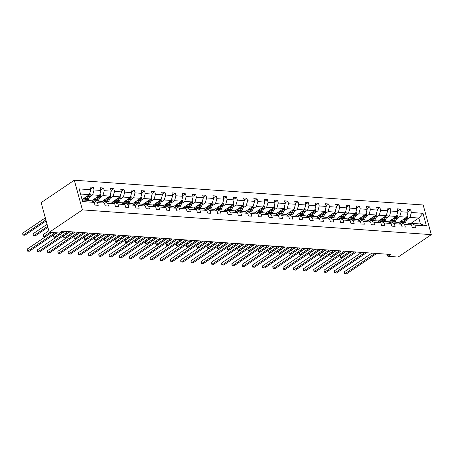 <?xml version="1.0" encoding="UTF-8"?>
<svg xmlns="http://www.w3.org/2000/svg" width="454" height="454" viewBox="0 0 454 454"><rect width="100%" height="100%" fill="white"/><g stroke="black" fill="none" stroke-linecap="round" stroke-linejoin="round"><path stroke-width="0.68" d="M82.418 209.879L49.259 232.283L41.149 202.626L74.303 180.221L423.185 204.987L431.3 234.644L82.418 209.879L74.303 180.221M82.078 199.584L89.37 194.658L80.562 194.034M89.37 194.658L90.772 189.721L90.034 187.037L93.314 187.269L90.601 189.108M409.968 224.032L418.826 218.045L409.973 217.415L411.369 212.483L422.986 213.306L426.448 225.973L414.837 225.144L415.569 227.829L412.289 227.596L411.557 224.912L404.599 224.418L405.331 227.102L402.051 226.869L401.319 224.185L394.361 223.691L395.099 226.376L391.819 226.143L391.081 223.459L384.129 222.965L384.861 225.649L381.581 225.417L380.844 222.732L373.892 222.239L374.624 224.923L371.344 224.69L370.612 222.006L363.654 221.512L364.392 224.197L361.106 223.964L360.374 221.28L353.416 220.786L354.154 223.47L350.874 223.237L350.136 220.553L343.184 220.059L343.916 222.744L340.636 222.511L339.904 219.827L332.947 219.333L333.679 222.017L330.399 221.785L329.666 219.1L322.709 218.607L323.447 221.291L320.166 221.058L319.429 218.374L312.471 217.88L313.209 220.565L309.929 220.332L309.191 217.648L302.239 217.154L302.971 219.838L299.691 219.605L298.959 216.921L292.001 216.427L292.734 219.112L289.453 218.879L288.721 216.195L281.764 215.701L282.502 218.385L279.221 218.153L278.484 215.468L271.532 214.975L272.264 217.659L268.984 217.426L268.246 214.742L261.294 214.248L262.026 216.933L258.746 216.7L258.014 214.016L251.056 213.522L251.794 216.206L248.508 215.973L247.776 213.289L240.819 212.795L241.556 215.48L238.276 215.247L237.538 212.563L230.587 212.069L231.319 214.753L228.039 214.521L227.306 211.831L220.349 211.337L221.081 214.027L217.801 213.794L217.069 211.104L210.111 210.611L210.849 213.301L207.569 213.068L206.831 210.378L199.874 209.884L200.611 212.574L197.331 212.341L196.593 209.652L189.641 209.158L190.374 211.848L187.093 211.609L186.361 208.925L179.404 208.431L180.136 211.116L176.856 210.883L176.124 208.199L169.166 207.705L169.904 210.389L166.624 210.157L165.886 207.472L158.934 206.979L159.666 209.663L156.386 209.43L155.648 206.746L148.696 206.252L149.428 208.936L146.148 208.704L145.416 206.02L138.459 205.526L139.196 208.21L135.911 207.977L135.178 205.293L128.221 204.799L128.959 207.484L125.679 207.251L124.941 204.567L117.989 204.073L118.721 206.757L115.441 206.525L114.709 203.84L107.751 203.347L108.483 206.031L105.203 205.798L104.471 203.114L97.514 202.62L98.251 205.304L94.971 205.072L94.233 202.388L82.622 201.565L79.155 188.898L90.772 189.721M91.492 200.867L99.608 195.385L92.65 194.891L94.052 189.954L93.314 187.269M94.052 189.954L101.004 190.447L100.272 187.763L103.552 187.996L100.839 189.834M101.73 201.593L109.84 196.111L102.888 195.617L104.284 190.68L103.552 187.996M104.284 190.68L111.241 191.174L110.509 188.489L113.789 188.722L111.071 190.561M111.962 202.319L120.077 196.837L113.12 196.344L114.522 191.412L113.789 188.722M114.522 191.412L121.479 191.906L120.741 189.216L124.021 189.449L121.309 191.287M122.2 203.046L130.315 197.564L123.357 197.07L124.759 192.138L124.021 189.449M124.759 192.138L131.711 192.632L130.979 189.942L134.259 190.175L131.547 192.014M132.437 203.772L140.553 198.29L133.595 197.796L134.997 192.865L134.259 190.175M134.997 192.865L141.949 193.359L141.217 190.669L144.497 190.901L141.779 192.74M142.669 204.499L150.785 199.017L143.833 198.523L145.229 193.591L144.497 190.901M145.229 193.591L152.186 194.085L151.454 191.401L154.735 191.633L152.016 193.466M152.907 205.225L161.022 199.743L154.065 199.249L155.467 194.318L154.735 191.633M155.467 194.318L162.424 194.811L161.686 192.127L164.967 192.36L162.254 194.193M163.145 205.951L171.26 200.469L164.303 199.976L165.704 195.044L164.967 192.36M165.704 195.044L172.656 195.538L171.924 192.854L175.204 193.086L172.492 194.919M173.383 206.678L181.492 201.196L174.54 200.702L175.942 195.77L175.204 193.086M175.942 195.77L182.894 196.264L182.162 193.58L185.442 193.813L182.724 195.646M183.615 207.404L191.73 201.922L184.778 201.428L186.174 196.497L185.442 193.813M186.174 196.497L193.132 196.991L192.394 194.306L195.68 194.539L192.961 196.372M193.852 208.131L201.968 202.649L195.01 202.155L196.412 197.223L195.68 194.539M196.412 197.223L203.369 197.717L202.632 195.033L205.912 195.265L203.199 197.098M204.09 208.857L212.205 203.375L205.248 202.881L206.649 197.95L205.912 195.265M206.649 197.95L213.601 198.443L212.869 195.759L216.149 195.992L213.437 197.825M214.328 209.583L222.437 204.101L215.485 203.608L216.881 198.676L216.149 195.992M216.881 198.676L223.839 199.17L223.107 196.486L226.387 196.718L223.669 198.551M224.56 210.31L232.675 204.828L225.717 204.334L227.119 199.402L226.387 196.718M227.119 199.402L234.077 199.896L233.339 197.212L236.619 197.445L233.906 199.278M234.797 211.036L242.913 205.56L235.955 205.066L237.357 200.129L236.619 197.445M237.357 200.129L244.309 200.623L243.577 197.938L246.857 198.171L244.144 200.004M245.035 211.768L253.15 206.286L246.193 205.793L247.595 200.855L246.857 198.171M247.595 200.855L254.546 201.349L253.814 198.665L257.095 198.897L254.376 200.73M255.267 212.495L263.382 207.013L256.431 206.519L257.827 201.582L257.095 198.897M257.827 201.582L264.784 202.075L264.052 199.391L267.332 199.624L264.614 201.457M265.505 213.221L273.62 207.739L266.663 207.245L268.064 202.308L267.332 199.624M268.064 202.308L275.022 202.802L274.284 200.118L277.564 200.35L274.852 202.183M275.743 213.947L283.858 208.465L276.9 207.972L278.302 203.034L277.564 200.35M278.302 203.034L285.254 203.528L284.522 200.844L287.802 201.077L285.089 202.91M285.98 214.674L294.09 209.192L287.138 208.698L288.54 203.761L287.802 201.077M288.54 203.761L295.492 204.255L294.76 201.57L298.04 201.803L295.321 203.636M296.212 215.4L304.328 209.918L297.376 209.425L298.772 204.487L298.04 201.803M298.772 204.487L305.729 204.981L304.992 202.297L308.277 202.529L305.559 204.362M306.45 216.127L314.565 210.645L307.608 210.151L309.009 205.214L308.277 202.529M309.009 205.214L315.967 205.707L315.229 203.023L318.509 203.256L315.797 205.089M316.688 216.853L324.803 211.371L317.845 210.877L319.247 205.94L318.509 203.256M319.247 205.94L326.199 206.434L325.467 203.75L328.747 203.982L326.034 205.815M326.925 217.579L335.035 212.097L328.083 211.604L329.479 206.666L328.747 203.982M329.479 206.666L336.437 207.16L335.705 204.476L338.985 204.709L336.266 206.542M337.157 218.306L345.273 212.824L338.315 212.33L339.717 207.393L338.985 204.709M339.717 207.393L346.674 207.887L345.937 205.202L349.217 205.435L346.504 207.274M347.395 219.032L355.51 213.55L348.553 213.057L349.955 208.119L349.217 205.435M349.955 208.119L356.906 208.613L356.174 205.929L359.454 206.161L356.742 208M357.633 219.759L365.748 214.277L358.791 213.783L360.192 208.846L359.454 206.161M360.192 208.846L367.144 209.339L366.412 206.655L369.692 206.888L366.974 208.727M367.865 220.485L375.98 215.003L369.028 214.509L370.424 209.572L369.692 206.888M370.424 209.572L377.382 210.066L376.65 207.382L379.93 207.614L377.212 209.453M378.103 221.212L386.218 215.729L379.26 215.236L380.662 210.304L379.93 207.614M380.662 210.304L387.62 210.798L386.882 208.108L390.162 208.341L387.449 210.179M388.34 221.938L396.456 216.456L389.498 215.962L390.9 211.031L390.162 208.341M390.9 211.031L397.852 211.524L397.119 208.834L400.4 209.067L397.687 210.906M398.578 222.664L406.688 217.182L399.736 216.689L401.137 211.757L400.4 209.067M401.137 211.757L408.089 212.251L407.357 209.561L410.637 209.793L407.919 211.632M411.369 212.483L410.637 209.793M387.33 254.217L387.909 256.323L390.673 254.456L62.26 231.143L59.497 233.01L49.259 232.283M104.471 203.114L101.231 201.315L94.273 200.821L92.985 201.695M94.273 200.821L97.514 202.62M89.449 197.053L92.65 194.891M99.608 195.385L101.004 190.447M114.709 203.84L111.463 202.041L104.511 201.548L103.217 202.422M104.511 201.548L107.751 203.347M99.687 197.779L102.888 195.617M109.84 196.111L111.241 191.174M124.941 204.567L121.7 202.768L114.743 202.274L113.455 203.148M114.743 202.274L117.989 204.073M109.925 198.506L113.12 196.344M120.077 196.837L121.479 191.906M135.178 205.293L131.938 203.494L124.981 203L123.692 203.874M124.981 203L128.221 204.799M120.162 199.232L123.357 197.07M130.315 197.564L131.711 192.632M145.416 206.02L142.17 204.221L135.218 203.727L133.93 204.601M135.218 203.727L138.459 205.526M130.394 199.959L133.595 197.796M140.553 198.29L141.949 193.359M155.648 206.746L152.408 204.947L145.456 204.453L144.162 205.327M145.456 204.453L148.696 206.252M140.632 200.685L143.833 198.523M150.785 199.017L152.186 194.085M165.886 207.472L162.646 205.673L155.688 205.18L154.4 206.054M155.688 205.18L158.934 206.979M150.87 201.411L154.065 199.249M161.022 199.743L162.424 194.811M176.124 208.199L172.883 206.4L165.926 205.906L164.637 206.78M165.926 205.906L169.166 207.705M161.102 202.138L164.303 199.976M171.26 200.469L172.656 195.538M186.361 208.925L183.115 207.126L176.163 206.632L174.869 207.506M176.163 206.632L179.404 208.431M171.34 202.864L174.54 200.702M181.492 201.196L182.894 196.264M196.593 209.652L193.353 207.853L186.395 207.359L185.107 208.233M186.395 207.359L189.641 209.158M181.577 203.591L184.778 201.428M191.73 201.922L193.132 196.991M206.831 210.378L203.591 208.585L196.633 208.091L195.345 208.959M196.633 208.091L199.874 209.884M191.815 204.317L195.01 202.155M201.968 202.649L203.369 197.717M217.069 211.104L213.828 209.311L206.871 208.817L205.583 209.686M206.871 208.817L210.111 210.611M202.047 205.043L205.248 202.881M212.205 203.375L213.601 198.443M227.306 211.831L224.06 210.037L217.108 209.544L215.815 210.412M217.108 209.544L220.349 211.337M212.285 205.77L215.485 203.608M222.437 204.101L223.839 199.17M237.538 212.563L234.298 210.764L227.341 210.27L226.052 211.138M227.341 210.27L230.587 212.069M222.522 206.496L225.717 204.334M232.675 204.828L234.077 199.896M247.776 213.289L244.536 211.49L237.578 210.996L236.29 211.865M237.578 210.996L240.819 212.795M232.76 207.223L235.955 205.066M242.913 205.56L244.309 200.623M258.014 214.016L254.768 212.217L247.816 211.723L246.528 212.591M247.816 211.723L251.056 213.522M242.992 207.949L246.193 205.793M253.15 206.286L254.546 201.349M268.246 214.742L265.005 212.943L258.054 212.449L256.76 213.318M258.054 212.449L261.294 214.248M253.23 208.675L256.431 206.519M263.382 207.013L264.784 202.075M278.484 215.468L275.243 213.669L268.286 213.176L266.997 214.044M268.286 213.176L271.532 214.975M263.468 209.402L266.663 207.245M273.62 207.739L275.022 202.802M288.721 216.195L285.481 214.396L278.523 213.902L277.235 214.77M278.523 213.902L281.764 215.701M273.7 210.128L276.9 207.972M283.858 208.465L285.254 203.528M298.959 216.921L295.713 215.122L288.761 214.629L287.467 215.497M288.761 214.629L292.001 216.427M283.937 210.855L287.138 208.698M294.09 209.192L295.492 204.255M309.191 217.648L305.951 215.849L298.993 215.355L297.705 216.223M298.993 215.355L302.239 217.154M294.175 211.587L297.376 209.425M304.328 209.918L305.729 204.981M319.429 218.374L316.188 216.575L309.231 216.081L307.943 216.955M309.231 216.081L312.471 217.88M304.413 212.313L307.608 210.151M314.565 210.645L315.967 205.707M329.666 219.1L326.426 217.301L319.468 216.808L318.18 217.682M319.468 216.808L322.709 218.607M314.645 213.039L317.845 210.877M324.803 211.371L326.199 206.434M339.904 219.827L336.658 218.028L329.706 217.534L328.412 218.408M329.706 217.534L332.947 219.333M324.882 213.766L328.083 211.604M335.035 212.097L336.437 207.16M350.136 220.553L346.896 218.754L339.938 218.261L338.65 219.134M339.938 218.261L343.184 220.059M335.12 214.492L338.315 212.33M345.273 212.824L346.674 207.887M360.374 221.28L357.133 219.481L350.176 218.987L348.888 219.861M350.176 218.987L353.416 220.786M345.358 215.219L348.553 213.057M355.51 213.55L356.906 208.613M370.612 222.006L367.365 220.207L360.414 219.713L359.125 220.587M360.414 219.713L363.654 221.512M355.59 215.945L358.791 213.783M365.748 214.277L367.144 209.339M380.844 222.732L377.603 220.933L370.651 220.44L369.357 221.314M370.651 220.44L373.892 222.239M365.828 216.672L369.028 214.509M375.98 215.003L377.382 210.066M391.081 223.459L387.841 221.66L380.883 221.166L379.595 222.04M380.883 221.166L384.129 222.965M376.065 217.398L379.26 215.236M386.218 215.729L387.62 210.798M401.319 224.185L398.079 222.386L391.121 221.893L389.833 222.766M391.121 221.893L394.361 223.691M386.297 218.124L389.498 215.962M396.456 216.456L397.852 211.524M411.557 224.912L408.311 223.113L401.359 222.619L400.065 223.493M401.359 222.619L404.599 224.418M396.535 218.851L399.736 216.689M406.688 217.182L408.089 212.251M426.448 225.973L420.449 223.975L411.591 223.345L410.303 224.219M411.591 223.345L414.837 225.144M387.909 256.323L398.141 257.049L431.3 234.644M406.773 219.577L409.973 217.415M420.449 223.975L418.826 218.045L422.986 213.306M82.18 199.964L90.993 200.589L94.233 202.388M371.905 253.122L344.467 271.657L345.017 273.66L375.083 253.349M344.467 271.657L344.626 273.58L346.657 273.779L376.724 253.463M402.182 220.23L401.711 221.268A5.624 3.763 94.1 0 1 399.963 223.436M403.493 219.344L402.34 221.875A6.776 4.534 94.1 0 1 401.926 222.659M407.113 215.695L407.476 216.252A2.344 1.572 94.1 0 1 407.295 218.431L405.621 222.108A6.776 4.534 94.1 0 1 405.212 222.891M399.69 223.283A5.624 3.763 94.1 0 1 398.998 222.381M405.337 218.096A2.344 1.572 94.1 0 1 405.257 218.289L403.589 221.961A6.776 4.534 94.1 0 1 403.175 222.749M346.464 251.317L340.08 255.625L340.631 257.628L342.271 257.747L351.283 251.658M403.964 222.806A6.776 4.534 -85.9 0 0 404.378 222.017L406.046 218.346A2.344 1.572 -85.9 0 0 406.302 217.449M349.642 251.539L340.631 257.628L340.239 257.549L340.08 255.625M361.668 252.396L334.229 270.93L334.78 272.933L364.846 252.623M334.229 270.93L334.388 272.854L336.42 273.053L366.486 252.736M351.43 251.669L323.997 270.204L324.542 272.207L354.614 251.896M323.997 270.204L324.156 272.128L326.182 272.326L356.254 252.01M391.944 219.503L391.473 220.542A5.624 3.763 94.1 0 1 389.731 222.71M393.255 218.618L392.103 221.149A6.776 4.534 94.1 0 1 391.694 221.932M396.875 214.969L397.244 215.525A2.344 1.572 94.1 0 1 397.057 217.704L395.383 221.382A6.776 4.534 94.1 0 1 394.974 222.165M389.453 222.556A5.624 3.763 94.1 0 1 388.76 221.654M395.099 217.37A2.344 1.572 94.1 0 1 395.02 217.562L393.351 221.234A6.776 4.534 94.1 0 1 392.937 222.023M336.227 250.591L329.848 254.898L330.393 256.902L332.033 257.021L341.045 250.931M393.726 222.08A6.776 4.534 -85.9 0 0 394.14 221.291L395.809 217.619A2.344 1.572 -85.9 0 0 396.064 216.723M339.405 250.812L330.393 256.902L330.001 256.822L329.848 254.898M381.712 218.777L381.235 219.815A5.624 3.763 94.1 0 1 379.493 221.983M383.017 217.892L381.871 220.423A6.776 4.534 94.1 0 1 381.456 221.206M386.638 214.243L387.007 214.799A2.344 1.572 94.1 0 1 386.819 216.978L385.151 220.655A6.776 4.534 94.1 0 1 384.737 221.439M379.221 221.83A5.624 3.763 94.1 0 1 378.522 220.928M384.867 216.643A2.344 1.572 94.1 0 1 384.788 216.836L383.114 220.508A6.776 4.534 94.1 0 1 382.705 221.297M325.989 249.865L319.61 254.172L320.161 256.175L321.801 256.294L330.813 250.205M383.488 221.353A6.776 4.534 -85.9 0 0 383.902 220.565L385.571 216.893A2.344 1.572 -85.9 0 0 385.826 215.996M329.173 250.086L320.161 256.175L319.548 255.296L319.61 254.172M341.192 250.943L313.759 269.477L314.31 271.481L344.376 251.164M313.759 269.477L313.918 271.401L315.95 271.594L346.016 251.283M371.474 218.051L370.997 219.089A5.624 3.763 94.1 0 1 369.255 221.257M372.785 217.165L371.633 219.696A6.776 4.534 94.1 0 1 371.219 220.479M376.4 213.516L376.769 214.072A2.344 1.572 94.1 0 1 376.582 216.252L374.913 219.929A6.776 4.534 94.1 0 1 374.499 220.712M368.983 221.104A5.624 3.763 94.1 0 1 368.29 220.201M374.629 215.917A2.344 1.572 94.1 0 1 374.55 216.11L372.882 219.781A6.776 4.534 94.1 0 1 372.467 220.57M315.757 249.132L309.373 253.446L309.923 255.449L311.563 255.568L320.575 249.479M373.256 220.627A6.776 4.534 -85.9 0 0 373.665 219.838L375.339 216.166A2.344 1.572 -85.9 0 0 375.589 215.264M318.935 249.359L309.923 255.449L309.31 254.569L309.373 253.446M330.96 250.216L303.522 268.751L304.072 270.754L334.138 250.438M303.522 268.751L303.681 270.675L305.712 270.868L335.778 250.557M361.236 217.324L360.765 218.363A5.624 3.763 94.1 0 1 359.023 220.531M362.547 216.439L361.395 218.97A6.776 4.534 94.1 0 1 360.981 219.753M366.168 212.79L366.531 213.346A2.344 1.572 94.1 0 1 366.35 215.525L364.675 219.203A6.776 4.534 94.1 0 1 364.267 219.986M358.745 220.377A5.624 3.763 94.1 0 1 358.053 219.475M364.392 215.19A2.344 1.572 94.1 0 1 364.312 215.383L362.644 219.055A6.776 4.534 94.1 0 1 362.23 219.844M305.519 248.406L299.141 252.719L299.685 254.722L301.325 254.842L310.337 248.752M363.018 219.901A6.776 4.534 -85.9 0 0 363.433 219.112L365.101 215.44A2.344 1.572 -85.9 0 0 365.356 214.538M308.697 248.633L299.685 254.722L299.294 254.643L299.141 252.719M320.723 249.49L293.29 268.025L293.834 270.028L323.901 249.711M293.29 268.025L293.443 269.948L295.475 270.141L325.541 249.831M350.999 216.598L350.528 217.636A5.624 3.763 94.1 0 1 348.786 219.804M352.31 215.712L351.158 218.243A6.776 4.534 94.1 0 1 350.749 219.027M355.93 212.063L356.299 212.62A2.344 1.572 94.1 0 1 356.112 214.799L354.443 218.476A6.776 4.534 94.1 0 1 354.029 219.259M348.507 219.651A5.624 3.763 94.1 0 1 347.815 218.749M354.154 214.464A2.344 1.572 94.1 0 1 354.075 214.657L352.406 218.329A6.776 4.534 94.1 0 1 351.992 219.117M295.282 247.68L288.903 251.993L289.448 253.996L291.088 254.115L300.105 248.026M352.781 219.174A6.776 4.534 -85.9 0 0 353.195 218.385L354.863 214.714A2.344 1.572 -85.9 0 0 355.119 213.811M298.46 247.907L289.448 253.996L288.84 253.116L288.903 251.993M310.485 248.764L283.052 267.298L283.597 269.301L313.669 248.985M283.052 267.298L283.211 269.222L285.243 269.415L315.309 249.104M340.767 215.871L340.29 216.91A5.624 3.763 94.1 0 1 338.548 219.078M342.072 214.986L340.926 217.517A6.776 4.534 94.1 0 1 340.511 218.3M345.693 211.337L346.061 211.893A2.344 1.572 94.1 0 1 345.874 214.072L344.206 217.75A6.776 4.534 94.1 0 1 343.791 218.533M338.275 218.924A5.624 3.763 94.1 0 1 337.577 218.022M343.922 213.738A2.344 1.572 94.1 0 1 343.843 213.93L342.168 217.602A6.776 4.534 94.1 0 1 341.76 218.391M285.044 246.953L278.665 251.266L279.216 253.27L280.856 253.389L289.868 247.299M342.543 218.448A6.776 4.534 -85.9 0 0 342.957 217.659L344.626 213.987A2.344 1.572 -85.9 0 0 344.881 213.085M288.228 247.18L279.216 253.27L278.603 252.39L278.665 251.266M300.253 248.037L272.814 266.572L273.365 268.575L303.431 248.259M272.814 266.572L272.973 268.496L275.005 268.689L305.071 248.378M330.529 215.145L330.058 216.183A5.624 3.763 94.1 0 1 328.31 218.351M331.84 214.26L330.688 216.791A6.776 4.534 94.1 0 1 330.274 217.574M335.461 210.611L335.824 211.167A2.344 1.572 94.1 0 1 335.637 213.346L333.968 217.023A6.776 4.534 94.1 0 1 333.554 217.806M328.038 218.198A5.624 3.763 94.1 0 1 327.345 217.296M333.684 213.011A2.344 1.572 94.1 0 1 333.605 213.204L331.936 216.876A6.776 4.534 94.1 0 1 331.522 217.665M274.812 246.227L268.428 250.54L268.978 252.543L270.618 252.662L279.63 246.573M332.311 217.721A6.776 4.534 -85.9 0 0 332.72 216.933L334.394 213.261A2.344 1.572 -85.9 0 0 334.649 212.358M277.99 246.454L268.978 252.543L268.365 251.664L268.428 250.54M290.015 247.311L262.577 265.845L263.127 267.849L293.193 247.532M262.577 265.845L262.735 267.769L264.767 267.962L294.833 247.651M320.291 214.419L319.82 215.457A5.624 3.763 94.1 0 1 318.078 217.625M321.602 213.533L320.45 216.064A6.776 4.534 94.1 0 1 320.042 216.847M325.223 209.884L325.586 210.44A2.344 1.572 94.1 0 1 325.404 212.62L323.73 216.297A6.776 4.534 94.1 0 1 323.322 217.08M317.8 217.472A5.624 3.763 94.1 0 1 317.108 216.569M323.447 212.285A2.344 1.572 94.1 0 1 323.367 212.478L321.699 216.149A6.776 4.534 94.1 0 1 321.284 216.938M264.574 245.501L258.195 249.814L258.74 251.817L260.38 251.93L269.392 245.847M322.073 216.995A6.776 4.534 -85.9 0 0 322.488 216.206L324.156 212.534A2.344 1.572 -85.9 0 0 324.411 211.632M267.752 245.727L258.74 251.817L258.349 251.737L258.195 249.814M279.777 246.579L252.345 265.119L252.889 267.122L282.956 246.806M252.345 265.119L252.498 267.037L254.529 267.236L284.596 246.925M310.054 213.686L309.583 214.731A5.624 3.763 94.1 0 1 307.84 216.898M311.365 212.807L310.218 215.332A6.776 4.534 94.1 0 1 309.804 216.121M314.985 209.158L315.354 209.714A2.344 1.572 94.1 0 1 315.167 211.893L313.498 215.571A6.776 4.534 94.1 0 1 313.084 216.354M307.568 216.745A5.624 3.763 94.1 0 1 306.87 215.843M313.209 211.558A2.344 1.572 94.1 0 1 313.135 211.751L311.461 215.423A6.776 4.534 94.1 0 1 311.052 216.212M254.336 244.774L247.958 249.087L248.508 251.09L250.148 251.204L259.16 245.12M311.836 216.269A6.776 4.534 -85.9 0 0 312.25 215.48L313.918 211.808A2.344 1.572 -85.9 0 0 314.174 210.906M257.52 245.001L248.508 251.09L248.117 251.011L247.958 249.087M269.54 245.852L242.107 264.393L242.657 266.396L272.723 246.079M242.107 264.393L242.266 266.311L244.297 266.509L274.364 246.199M299.822 212.96L299.345 214.004A5.624 3.763 94.1 0 1 297.603 216.166M301.133 212.08L299.981 214.606A6.776 4.534 94.1 0 1 299.566 215.395M304.748 208.431L305.116 208.988A2.344 1.572 94.1 0 1 304.929 211.167L303.261 214.838A6.776 4.534 94.1 0 1 302.846 215.627M297.33 216.019A5.624 3.763 94.1 0 1 296.638 215.117M302.977 210.832A2.344 1.572 94.1 0 1 302.897 211.025L301.229 214.697A6.776 4.534 94.1 0 1 300.815 215.485M244.099 244.048L237.72 248.361L238.271 250.364L239.911 250.477L248.923 244.394M301.604 215.542A6.776 4.534 -85.9 0 0 302.012 214.753L303.686 211.076A2.344 1.572 -85.9 0 0 303.936 210.179M247.282 244.275L238.271 250.364L237.879 250.285L237.72 248.361M259.308 245.126L231.869 263.666L232.42 265.669L262.486 245.353M231.869 263.666L232.028 265.584L234.06 265.783L264.126 245.472M289.584 212.234L289.113 213.278A5.624 3.763 94.1 0 1 287.365 215.44M290.895 211.348L289.743 213.879A6.776 4.534 94.1 0 1 289.329 214.668M294.515 207.705L294.879 208.255A2.344 1.572 94.1 0 1 294.697 210.44L293.023 214.112A6.776 4.534 94.1 0 1 292.614 214.901M287.093 215.292A5.624 3.763 94.1 0 1 286.4 214.39M292.739 210.106A2.344 1.572 94.1 0 1 292.66 210.298L290.991 213.97A6.776 4.534 94.1 0 1 290.577 214.759M233.867 243.321L227.482 247.634L228.033 249.638L229.673 249.751L238.685 243.662M291.366 214.81A6.776 4.534 -85.9 0 0 291.78 214.027L293.449 210.35A2.344 1.572 -85.9 0 0 293.704 209.453M237.045 243.548L228.033 249.638L227.641 249.558L227.482 247.634M249.07 244.4L221.631 262.94L222.182 264.943L252.248 244.627M221.631 262.94L221.79 264.858L223.822 265.057L253.888 244.746M279.346 211.507L278.875 212.551A5.624 3.763 94.1 0 1 277.133 214.714M280.657 210.622L279.505 213.153A6.776 4.534 94.1 0 1 279.096 213.942M284.278 206.979L284.647 207.529A2.344 1.572 94.1 0 1 284.459 209.714L282.785 213.386A6.776 4.534 94.1 0 1 282.377 214.174M276.855 214.566A5.624 3.763 94.1 0 1 276.163 213.664M282.502 209.379A2.344 1.572 94.1 0 1 282.422 209.572L280.754 213.244A6.776 4.534 94.1 0 1 280.339 214.033M223.629 242.595L217.25 246.908L217.795 248.911L219.435 249.025L228.447 242.935M281.128 214.084A6.776 4.534 -85.9 0 0 281.542 213.301L283.211 209.623A2.344 1.572 -85.9 0 0 283.466 208.727M226.807 242.822L217.795 248.911L217.404 248.832L217.25 246.908M238.832 243.673L211.399 262.208L211.944 264.217L242.016 243.9M211.399 262.208L211.558 264.132L213.584 264.33L243.656 244.019M269.114 210.781L268.637 211.825A5.624 3.763 94.1 0 1 266.895 213.987M270.419 209.896L269.273 212.427A6.776 4.534 94.1 0 1 268.859 213.215M274.04 206.252L274.409 206.803A2.344 1.572 94.1 0 1 274.222 208.988L272.553 212.659A6.776 4.534 94.1 0 1 272.139 213.448M266.623 213.84A5.624 3.763 94.1 0 1 265.925 212.937M272.269 208.653A2.344 1.572 94.1 0 1 272.19 208.846L270.516 212.517A6.776 4.534 94.1 0 1 270.107 213.306M213.391 241.868L207.013 246.181L207.563 248.185L209.203 248.298L218.215 242.209M270.89 213.357A6.776 4.534 -85.9 0 0 271.305 212.574L272.973 208.897A2.344 1.572 -85.9 0 0 273.229 208M216.575 242.096L207.563 248.185L207.172 248.105L207.013 246.181M228.595 242.947L201.162 261.481L201.712 263.49L231.778 243.174M201.162 261.481L201.321 263.405L203.352 263.604L233.418 243.293M258.876 210.054L258.4 211.099A5.624 3.763 94.1 0 1 256.658 213.261M260.187 209.169L259.035 211.7A6.776 4.534 94.1 0 1 258.621 212.489M263.802 205.526L264.171 206.076A2.344 1.572 94.1 0 1 263.984 208.261L262.316 211.933A6.776 4.534 94.1 0 1 261.901 212.722M256.385 213.113A5.624 3.763 94.1 0 1 255.693 212.205M262.032 207.926A2.344 1.572 94.1 0 1 261.952 208.114L260.284 211.791A6.776 4.534 94.1 0 1 259.87 212.574M203.159 241.142L196.775 245.455L197.325 247.458L198.966 247.572L207.977 241.483M260.658 212.631A6.776 4.534 -85.9 0 0 261.067 211.848L262.741 208.17A2.344 1.572 -85.9 0 0 262.991 207.274M206.337 241.369L197.325 247.458L196.713 246.573L196.775 245.455M218.363 242.22L190.924 260.755L191.474 262.758L221.541 242.447M190.924 260.755L191.083 262.679L193.115 262.877L223.181 242.567M248.639 209.328L248.168 210.372A5.624 3.763 94.1 0 1 246.42 212.534M249.95 208.443L248.798 210.974A6.776 4.534 94.1 0 1 248.383 211.763M253.57 204.799L253.934 205.35A2.344 1.572 94.1 0 1 253.752 207.535L252.078 211.206A6.776 4.534 94.1 0 1 251.669 211.995M246.147 212.381A5.624 3.763 94.1 0 1 245.455 211.479M251.794 207.2A2.344 1.572 94.1 0 1 251.715 207.387L250.046 211.065A6.776 4.534 94.1 0 1 249.632 211.848M192.922 240.416L186.543 244.729L187.088 246.732L188.728 246.845L197.74 240.756M250.421 211.904A6.776 4.534 -85.9 0 0 250.835 211.121L252.503 207.444A2.344 1.572 -85.9 0 0 252.759 206.547M196.1 240.643L187.088 246.732L186.696 246.647L186.543 244.729M208.125 241.494L180.692 260.029L181.237 262.032L211.303 241.721M180.692 260.029L180.845 261.952L182.877 262.151L212.943 241.84M238.401 208.602L237.93 209.646A5.624 3.763 94.1 0 1 236.188 211.808M239.712 207.716L238.56 210.247A6.776 4.534 94.1 0 1 238.151 211.036M243.333 204.073L243.702 204.623A2.344 1.572 94.1 0 1 243.514 206.808L241.846 210.48A6.776 4.534 94.1 0 1 241.432 211.269M235.91 211.655A5.624 3.763 94.1 0 1 235.217 210.752M241.556 206.474A2.344 1.572 94.1 0 1 241.477 206.661L239.808 210.338A6.776 4.534 94.1 0 1 239.394 211.121M182.684 239.689L176.305 244.002L176.85 246.006L178.49 246.119L187.508 240.03M240.183 211.178A6.776 4.534 -85.9 0 0 240.597 210.395L242.266 206.718A2.344 1.572 -85.9 0 0 242.521 205.821M185.862 239.916L176.85 246.006L176.243 245.12L176.305 244.002M197.887 240.768L170.454 259.302L170.999 261.305L201.071 240.995M170.454 259.302L170.613 261.226L172.645 261.425L202.711 241.108M228.169 207.875L227.692 208.919A5.624 3.763 94.1 0 1 225.95 211.082M229.474 206.99L228.328 209.521A6.776 4.534 94.1 0 1 227.914 210.31M233.095 203.347L233.464 203.897A2.344 1.572 94.1 0 1 233.277 206.082L231.608 209.754A6.776 4.534 94.1 0 1 231.194 210.542M225.678 210.928A5.624 3.763 94.1 0 1 224.98 210.026M231.324 205.747A2.344 1.572 94.1 0 1 231.245 205.934L229.571 209.612A6.776 4.534 94.1 0 1 229.162 210.395M172.446 238.963L166.068 243.276L166.618 245.279L168.258 245.393L177.27 239.303M229.945 210.452A6.776 4.534 -85.9 0 0 230.36 209.669L232.028 205.991A2.344 1.572 -85.9 0 0 232.283 205.094M175.63 239.19L166.618 245.279L166.005 244.394L166.068 243.276M187.655 240.041L160.217 258.576L160.767 260.579L190.833 240.268M160.217 258.576L160.376 260.5L162.407 260.698L192.473 240.382M217.931 207.149L217.46 208.193A5.624 3.763 94.1 0 1 215.712 210.355M219.242 206.264L218.09 208.795A6.776 4.534 94.1 0 1 217.676 209.583M222.863 202.62L223.226 203.171A2.344 1.572 94.1 0 1 223.039 205.356L221.37 209.027A6.776 4.534 94.1 0 1 220.956 209.816M215.44 210.202A5.624 3.763 94.1 0 1 214.748 209.3M221.087 205.015A2.344 1.572 94.1 0 1 221.007 205.208L219.339 208.885A6.776 4.534 94.1 0 1 218.924 209.669M162.214 238.237L155.83 242.544L156.38 244.553L158.02 244.666L167.032 238.577M219.713 209.725A6.776 4.534 -85.9 0 0 220.122 208.942L221.796 205.265A2.344 1.572 -85.9 0 0 222.051 204.368M165.392 238.463L156.38 244.553L155.767 243.667L155.83 242.544M177.418 239.315L149.979 257.849L150.529 259.853L180.596 239.542M149.979 257.849L150.138 259.773L152.169 259.972L182.236 239.655M207.694 206.422L207.223 207.467A5.624 3.763 94.1 0 1 205.48 209.629M209.005 205.537L207.853 208.068A6.776 4.534 94.1 0 1 207.444 208.857M212.625 201.894L212.988 202.444A2.344 1.572 94.1 0 1 212.807 204.629L211.133 208.301A6.776 4.534 94.1 0 1 210.724 209.09M205.202 209.476A5.624 3.763 94.1 0 1 204.51 208.573M210.849 204.289A2.344 1.572 94.1 0 1 210.769 204.482L209.101 208.159A6.776 4.534 94.1 0 1 208.687 208.942M151.977 237.51L145.598 241.817L146.143 243.826L147.783 243.94L156.795 237.851M209.476 208.999A6.776 4.534 -85.9 0 0 209.89 208.216L211.558 204.538A2.344 1.572 -85.9 0 0 211.814 203.642M155.154 237.737L146.143 243.826L145.751 243.741L145.598 241.817M167.18 238.588L139.747 257.123L140.292 259.126L170.358 238.815M139.747 257.123L139.9 259.047L141.932 259.245L171.998 238.929M197.456 205.696L196.985 206.735A5.624 3.763 94.1 0 1 195.243 208.902M198.767 204.811L197.621 207.342A6.776 4.534 94.1 0 1 197.206 208.131M202.388 201.167L202.756 201.718A2.344 1.572 94.1 0 1 202.569 203.903L200.901 207.574A6.776 4.534 94.1 0 1 200.486 208.363M194.97 208.749A5.624 3.763 94.1 0 1 194.272 207.847M200.611 203.562A2.344 1.572 94.1 0 1 200.537 203.755L198.863 207.433A6.776 4.534 94.1 0 1 198.455 208.216M141.739 236.784L135.36 241.091L135.905 243.1L137.551 243.213L146.563 237.124M199.238 208.273A6.776 4.534 -85.9 0 0 199.652 207.489L201.321 203.812A2.344 1.572 -85.9 0 0 201.576 202.915M144.922 237.011L135.905 243.1L135.298 242.215L135.36 241.091M156.942 237.862L129.509 256.397L130.06 258.4L160.126 238.089M129.509 256.397L129.668 258.32L131.7 258.519L161.766 238.202M187.224 204.97L186.747 206.008A5.624 3.763 94.1 0 1 185.005 208.176M188.535 204.084L187.383 206.615A6.776 4.534 94.1 0 1 186.969 207.404M192.15 200.441L192.519 200.991A2.344 1.572 94.1 0 1 192.331 203.176L190.663 206.848A6.776 4.534 94.1 0 1 190.249 207.637M184.733 208.023A5.624 3.763 94.1 0 1 184.04 207.12M190.379 202.836A2.344 1.572 94.1 0 1 190.3 203.029L188.631 206.706A6.776 4.534 94.1 0 1 188.217 207.489M131.501 236.057L125.122 240.365L125.673 242.368L127.313 242.487L136.325 236.398M189.006 207.546A6.776 4.534 -85.9 0 0 189.414 206.757L191.089 203.086A2.344 1.572 -85.9 0 0 191.338 202.189M134.685 236.284L125.673 242.368L125.06 241.488L125.122 240.365M146.71 237.136L119.271 255.67L119.822 257.673L149.888 237.363M119.271 255.67L119.43 257.594L121.462 257.793L151.528 237.476M176.986 204.243L176.515 205.282A5.624 3.763 94.1 0 1 174.767 207.45M178.297 203.358L177.145 205.889A6.776 4.534 94.1 0 1 176.731 206.678M181.918 199.715L182.281 200.265A2.344 1.572 94.1 0 1 182.099 202.45L180.425 206.122A6.776 4.534 94.1 0 1 180.017 206.911M174.495 207.296A5.624 3.763 94.1 0 1 173.803 206.394M180.142 202.109A2.344 1.572 94.1 0 1 180.062 202.302L178.394 205.98A6.776 4.534 94.1 0 1 177.979 206.763M121.269 235.331L114.885 239.638L115.435 241.642L117.075 241.761L126.087 235.671M178.768 206.82A6.776 4.534 -85.9 0 0 179.182 206.031L180.851 202.359A2.344 1.572 -85.9 0 0 181.106 201.463M124.447 235.558L115.435 241.642L115.044 241.562L114.885 239.638M136.472 236.409L109.034 254.944L109.584 256.947L139.65 236.636M109.034 254.944L109.193 256.868L111.224 257.066L141.29 236.75M166.749 203.517L166.278 204.555A5.624 3.763 94.1 0 1 164.535 206.723M168.059 202.632L166.907 205.163A6.776 4.534 94.1 0 1 166.499 205.951M171.68 198.988L172.049 199.539A2.344 1.572 94.1 0 1 171.862 201.724L170.188 205.395A6.776 4.534 94.1 0 1 169.779 206.184M164.257 206.57A5.624 3.763 94.1 0 1 163.565 205.668M169.904 201.383A2.344 1.572 94.1 0 1 169.824 201.576L168.156 205.253A6.776 4.534 94.1 0 1 167.742 206.037M111.031 234.605L104.653 238.912L105.197 240.915L106.838 241.034L115.849 234.945M168.53 206.093A6.776 4.534 -85.9 0 0 168.945 205.304L170.613 201.633A2.344 1.572 -85.9 0 0 170.869 200.736M114.209 234.832L105.197 240.915L104.806 240.836L104.653 238.912M126.235 235.683L98.802 254.217L99.347 256.221L129.413 235.91M98.802 254.217L98.961 256.141L100.987 256.34L131.058 236.023M156.517 202.79L156.04 203.829A5.624 3.763 94.1 0 1 154.298 205.997M157.822 201.905L156.675 204.436A6.776 4.534 94.1 0 1 156.261 205.225M161.442 198.262L161.811 198.812A2.344 1.572 94.1 0 1 161.624 200.997L159.956 204.669A6.776 4.534 94.1 0 1 159.541 205.458M154.025 205.844A5.624 3.763 94.1 0 1 153.327 204.941M159.672 200.657A2.344 1.572 94.1 0 1 159.592 200.85L157.918 204.527A6.776 4.534 94.1 0 1 157.51 205.31M100.794 233.878L94.415 238.185L94.965 240.189L96.606 240.308L105.617 234.219M158.293 205.367A6.776 4.534 -85.9 0 0 158.707 204.578L160.376 200.906A2.344 1.572 -85.9 0 0 160.631 200.01M103.977 234.099L94.965 240.189L94.353 239.309L94.415 238.185M115.997 234.956L88.564 253.491L89.115 255.494L119.181 235.183M88.564 253.491L88.723 255.415L90.755 255.613L120.821 235.297M146.279 202.064L145.802 203.103A5.624 3.763 94.1 0 1 144.06 205.27M147.59 201.179L146.438 203.71A6.776 4.534 94.1 0 1 146.023 204.493M151.205 197.53L151.574 198.086A2.344 1.572 94.1 0 1 151.386 200.265L149.718 203.942A6.776 4.534 94.1 0 1 149.304 204.731M143.787 205.117A5.624 3.763 94.1 0 1 143.095 204.215M149.434 199.93A2.344 1.572 94.1 0 1 149.355 200.123L147.686 203.795A6.776 4.534 94.1 0 1 147.272 204.584M90.562 233.152L84.177 237.459L84.728 239.462L86.368 239.581L95.38 233.492M148.061 204.641A6.776 4.534 -85.9 0 0 148.469 203.852L150.143 200.18A2.344 1.572 -85.9 0 0 150.393 199.283M93.74 233.373L84.728 239.462L84.115 238.583L84.177 237.459M105.765 234.23L78.326 252.764L78.877 254.768L108.943 234.457M78.326 252.764L78.485 254.688L80.517 254.887L110.583 234.57M136.041 201.338L135.57 202.376A5.624 3.763 94.1 0 1 133.822 204.544M137.352 200.452L136.2 202.983A6.776 4.534 94.1 0 1 135.786 203.767M140.973 196.803L141.336 197.359A2.344 1.572 94.1 0 1 141.154 199.539L139.48 203.216A6.776 4.534 94.1 0 1 139.072 203.999M133.55 204.391A5.624 3.763 94.1 0 1 132.857 203.488M139.196 199.204A2.344 1.572 94.1 0 1 139.117 199.397L137.448 203.069A6.776 4.534 94.1 0 1 137.034 203.857M80.324 232.425L73.945 236.733L74.49 238.736L76.13 238.855L85.142 232.766M137.823 203.914A6.776 4.534 -85.9 0 0 138.237 203.125L139.906 199.454A2.344 1.572 -85.9 0 0 140.161 198.557M83.502 232.647L74.49 238.736L74.098 238.656L73.945 236.733M95.527 233.504L68.094 252.038L68.639 254.041L98.705 233.731M68.094 252.038L68.248 253.962L70.279 254.161L100.345 233.844M125.803 200.611L125.332 201.65A5.624 3.763 94.1 0 1 123.59 203.818M127.114 199.726L125.962 202.257A6.776 4.534 94.1 0 1 125.554 203.04M130.735 196.077L131.104 196.633A2.344 1.572 94.1 0 1 130.917 198.812L129.248 202.49A6.776 4.534 94.1 0 1 128.834 203.273M123.312 203.664A5.624 3.763 94.1 0 1 122.62 202.762M128.959 198.477A2.344 1.572 94.1 0 1 128.879 198.67L127.211 202.342A6.776 4.534 94.1 0 1 126.797 203.131M70.086 231.699L63.708 236.006L64.252 238.01L65.892 238.129L74.91 232.039M127.585 203.188A6.776 4.534 -85.9 0 0 128 202.399L129.668 198.727A2.344 1.572 -85.9 0 0 129.923 197.831M73.264 231.92L64.252 238.01L63.645 237.13L63.708 236.006M85.29 232.777L57.857 251.312L58.401 253.315L88.473 233.004M57.857 251.312L58.016 253.236L60.047 253.434L90.113 233.118M115.571 199.885L115.095 200.923A5.624 3.763 94.1 0 1 113.352 203.091M116.877 199L115.73 201.531A6.776 4.534 94.1 0 1 115.316 202.314M120.497 195.351L120.866 195.907A2.344 1.572 94.1 0 1 120.679 198.086L119.01 201.763A6.776 4.534 94.1 0 1 118.596 202.546M113.08 202.938A5.624 3.763 94.1 0 1 112.382 202.036M118.727 197.751A2.344 1.572 94.1 0 1 118.647 197.944L116.973 201.616A6.776 4.534 94.1 0 1 116.565 202.405M57.085 232.834L53.47 235.28L54.02 237.283L55.66 237.402L64.672 231.313M117.348 202.461A6.776 4.534 -85.9 0 0 117.762 201.672L119.43 198.001A2.344 1.572 -85.9 0 0 119.686 197.104M63.032 231.194L54.02 237.283L53.407 236.403L53.47 235.28M75.058 232.051L47.619 250.585L48.169 252.589L78.236 232.272M47.619 250.585L47.778 252.509L49.809 252.702L79.876 232.391M105.334 199.158L104.863 200.197A5.624 3.763 94.1 0 1 103.115 202.365M106.645 198.273L105.493 200.804A6.776 4.534 94.1 0 1 105.078 201.587M110.265 194.624L110.628 195.18A2.344 1.572 94.1 0 1 110.441 197.359L108.773 201.037A6.776 4.534 94.1 0 1 108.358 201.82M102.842 202.212A5.624 3.763 94.1 0 1 102.15 201.309M108.489 197.025A2.344 1.572 94.1 0 1 108.41 197.218L106.741 200.889A6.776 4.534 94.1 0 1 106.327 201.678M48.845 230.763L43.232 234.553L43.783 236.557L45.423 236.676L51.671 232.454M107.116 201.735A6.776 4.534 -85.9 0 0 107.524 200.946L109.198 197.274A2.344 1.572 -85.9 0 0 109.454 196.372M50.031 232.334L43.783 236.557L43.17 235.677L43.232 234.553M64.82 231.324L37.381 249.859L37.932 251.862L67.998 231.546M37.381 249.859L37.54 251.783L39.572 251.976L69.638 231.665M95.096 198.432L94.625 199.471A5.624 3.763 94.1 0 1 92.883 201.638M96.407 197.547L95.255 200.078A6.776 4.534 94.1 0 1 94.846 200.861M100.028 193.898L100.391 194.454A2.344 1.572 94.1 0 1 100.209 196.633L98.535 200.31A6.776 4.534 94.1 0 1 98.126 201.094M92.605 201.485A5.624 3.763 94.1 0 1 91.912 200.583M98.251 196.298A2.344 1.572 94.1 0 1 98.172 196.491L96.503 200.163A6.776 4.534 94.1 0 1 96.089 200.952M47.08 224.31L33 233.827L33.545 235.83L35.185 235.949L47.914 227.352M96.878 201.008A6.776 4.534 -85.9 0 0 97.292 200.22L98.961 196.548A2.344 1.572 -85.9 0 0 99.216 195.646M47.63 226.319L33.545 235.83L33.153 235.751L33 233.827M51.818 232.465L27.149 249.132L27.694 251.136L55.002 232.686M27.149 249.132L27.302 251.056L29.334 251.249L56.642 232.806M84.858 197.706L84.387 198.744A5.624 3.763 94.1 0 1 83.576 200.061M86.169 196.82L85.023 199.351A6.776 4.534 94.1 0 1 84.609 200.135M89.79 193.171L90.159 193.727A2.344 1.572 94.1 0 1 89.971 195.907L88.303 199.584A6.776 4.534 94.1 0 1 87.889 200.367M88.014 195.572A2.344 1.572 94.1 0 1 87.94 195.765L86.266 199.437A6.776 4.534 94.1 0 1 85.857 200.225M45.315 217.863L22.762 233.101L23.307 235.104L24.953 235.223L46.149 220.899M86.64 200.282A6.776 4.534 -85.9 0 0 87.055 199.493L88.723 195.822A2.344 1.572 -85.9 0 0 88.978 194.919M45.865 219.867L23.307 235.104L22.7 234.224L22.762 233.101M407.454 216.212L406.977 216.178M403.589 221.961L402.34 221.875M405.621 222.108L404.378 222.017M407.295 218.431L406.046 218.346M397.216 215.485L396.739 215.451M393.351 221.234L392.103 221.149M395.383 221.382L394.14 221.291M397.057 217.704L395.809 217.619M386.978 214.759L386.502 214.725M383.114 220.508L381.871 220.423M385.151 220.655L383.902 220.565M386.819 216.978L385.571 216.893M376.741 214.027L376.27 213.999M372.882 219.781L371.633 219.696M374.913 219.929L373.665 219.838M376.582 216.252L375.339 216.166M366.509 213.301L366.032 213.272M362.644 219.055L361.395 218.97M364.675 219.203L363.433 219.112M366.35 215.525L365.101 215.44M356.271 212.574L355.794 212.54M352.406 218.329L351.158 218.243M354.443 218.476L353.195 218.385M356.112 214.799L354.863 214.714M346.033 211.848L345.556 211.814M342.168 217.602L340.926 217.517M344.206 217.75L342.957 217.659M345.874 214.072L344.626 213.987M335.795 211.121L335.324 211.087M331.936 216.876L330.688 216.791M333.968 217.023L332.72 216.933M335.637 213.346L334.394 213.261M325.563 210.395L325.087 210.361M321.699 216.149L320.45 216.064M323.73 216.297L322.488 216.206M325.404 212.62L324.156 212.534M315.326 209.669L314.849 209.635M311.461 215.423L310.218 215.332M313.498 215.571L312.25 215.48M315.167 211.893L313.918 211.808M305.088 208.942L304.617 208.908M301.229 214.697L299.981 214.606M303.261 214.838L302.012 214.753M304.929 211.167L303.686 211.076M294.856 208.216L294.379 208.182M290.991 213.97L289.743 213.879M293.023 214.112L291.78 214.027M294.697 210.44L293.449 210.35M284.618 207.489L284.142 207.455M280.754 213.244L279.505 213.153M282.785 213.386L281.542 213.301M284.459 209.714L283.211 209.623M274.381 206.763L273.904 206.729M270.516 212.517L269.273 212.427M272.553 212.659L271.305 212.574M274.222 208.988L272.973 208.897M264.143 206.037L263.672 206.002M260.284 211.791L259.035 211.7M262.316 211.933L261.067 211.848M263.984 208.261L262.741 208.17M253.911 205.31L253.434 205.276M250.046 211.065L248.798 210.974M252.078 211.206L250.835 211.121M253.752 207.535L252.503 207.444M243.673 204.584L243.196 204.55M239.808 210.338L238.56 210.247M241.846 210.48L240.597 210.395M243.514 206.808L242.266 206.718M233.435 203.857L232.959 203.823M229.571 209.612L228.328 209.521M231.608 209.754L230.36 209.669M233.277 206.082L232.028 205.991M223.198 203.131L222.727 203.097M219.339 208.885L218.09 208.795M221.37 209.027L220.122 208.942M223.039 205.356L221.796 205.265M212.966 202.405L212.489 202.371M209.101 208.159L207.853 208.068M211.133 208.301L209.89 208.216M212.807 204.629L211.558 204.538M202.728 201.678L202.251 201.644M198.863 207.433L197.621 207.342M200.901 207.574L199.652 207.489M202.569 203.903L201.321 203.812M192.49 200.952L192.019 200.918M188.631 206.706L187.383 206.615M190.663 206.848L189.414 206.757M192.331 203.176L191.089 203.086M182.258 200.225L181.782 200.191M178.394 205.98L177.145 205.889M180.425 206.122L179.182 206.031M182.099 202.45L180.851 202.359M172.021 199.499L171.544 199.465M168.156 205.253L166.907 205.163M170.188 205.395L168.945 205.304M171.862 201.724L170.613 201.633M161.783 198.773L161.306 198.738M157.918 204.527L156.675 204.436M159.956 204.669L158.707 204.578M161.624 200.997L160.376 200.906M151.545 198.046L151.074 198.012M147.686 203.795L146.438 203.71M149.718 203.942L148.469 203.852M151.386 200.265L150.143 200.18M141.313 197.32L140.836 197.286M137.448 203.069L136.2 202.983M139.48 203.216L138.237 203.125M141.154 199.539L139.906 199.454M131.075 196.593L130.599 196.559M127.211 202.342L125.962 202.257M129.248 202.49L128 202.399M130.917 198.812L129.668 198.727M120.838 195.867L120.361 195.833M116.973 201.616L115.73 201.531M119.01 201.763L117.762 201.672M120.679 198.086L119.43 198.001M110.6 195.135L110.129 195.107M106.741 200.889L105.493 200.804M108.773 201.037L107.524 200.946M110.441 197.359L109.198 197.274M100.368 194.408L99.891 194.38M96.503 200.163L95.255 200.078M98.535 200.31L97.292 200.22M100.209 196.633L98.961 196.548M90.13 193.682L89.654 193.648M86.266 199.437L85.023 199.351M88.303 199.584L87.055 199.493M89.971 195.907L88.723 195.822"/></g></svg>
